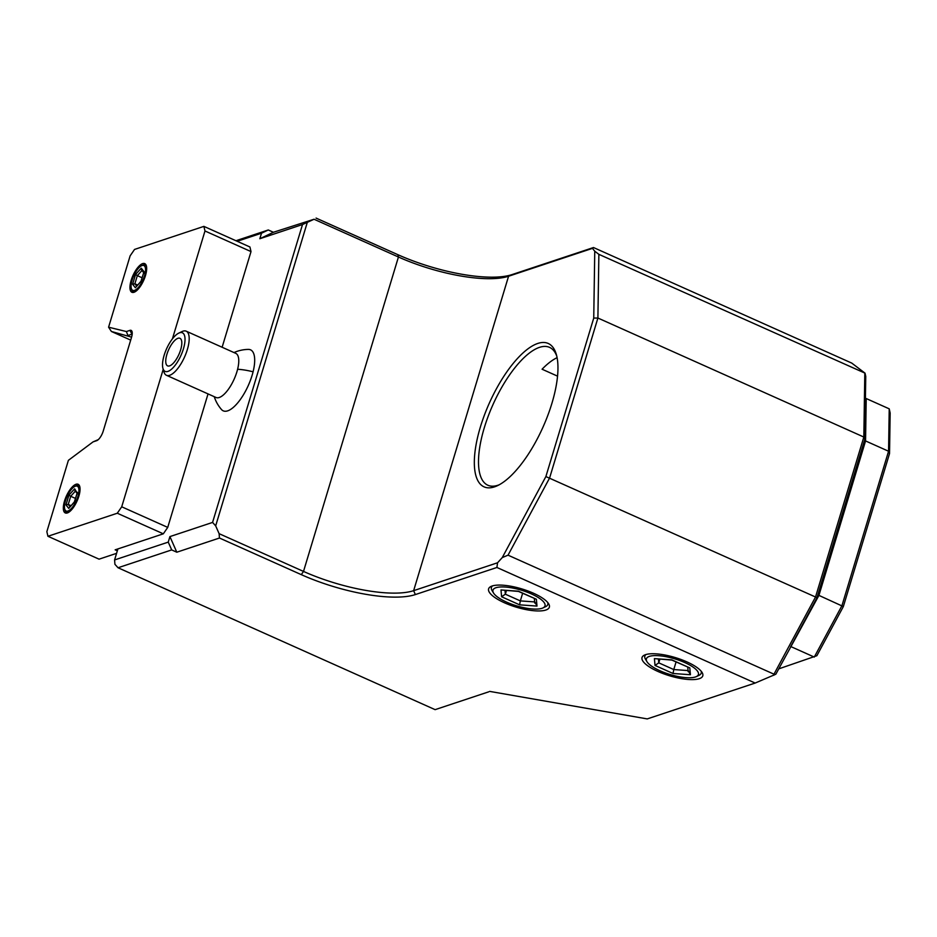<?xml version="1.0" encoding="UTF-8"?>
<svg xmlns="http://www.w3.org/2000/svg" width="937" height="937" viewBox="0 0 937 937"><rect width="100%" height="100%" fill="white"/><g stroke="black" fill="none" stroke-linecap="round" stroke-linejoin="round"><path stroke-width="1.41" d="M259.842 238.724L273.405 232.271L268.287 229.975L261.517 233.208L259.842 238.724L302.51 224.54L314.047 219.246L273.405 232.271M316.062 218.087L397.897 254.7A87.609 26.341 -163.2 0 0 511.953 274.623L593.496 247.532L851.768 363.099L865.038 373.16L865.753 376.358L865.413 398.799L866.21 398.541L865.554 440.94L818.926 595.393L775.824 674.23L755.163 683.05L496.903 567.471L415.36 594.573A87.609 26.341 16.8 0 1 301.292 574.65L219.469 538.025L219.117 533.668L215.674 525.868L212.57 522.424L302.51 224.54M235.948 240.727L268.287 229.975M237.202 241.289L261.517 233.208M212.57 522.424L169.913 536.596L168.25 542.113L114.583 559.951L117.91 548.918L163.319 533.821L167.735 527.39L121.716 506.8L163.214 369.33M251.011 251.584L204.98 230.982L203.891 226.379L249.921 246.981L251.011 251.584L222.128 347.252M208.037 393.903L167.735 527.39M214.245 396.679A36.25 36.25 0 0 0 221.507 409.539A33.416 12.509 -65.9 0 0 237.764 402.816A33.416 12.509 -65.9 0 0 253.084 371.802A33.416 12.509 -65.9 0 0 248.41 349.407A36.25 36.25 0 0 0 233.992 352.57M203.891 226.379L134.541 249.429L130.126 255.86L108.587 327.2L126.378 331.546L129.915 330.374A9.065 3.397 114.1 0 1 132.047 331.639A9.065 3.397 114.1 0 1 131.543 337.273L103.234 431.055A9.065 3.397 114.1 0 1 96.968 440.554A9.065 3.397 114.1 0 1 96.605 440.695L93.068 441.877L68.389 460.336L46.85 531.677L47.939 536.28L99.076 559.166L116.575 553.345M204.98 230.982L172.408 338.889M163.319 533.821L117.289 513.23L121.716 506.8M117.336 550.804L115.157 549.832L117.91 548.918M117.289 513.23L47.939 536.28M114.583 559.951L114.923 564.308L118.027 567.752L171.694 549.914L168.25 542.113M130.688 340.108L111.398 331.475L131.578 337.144M126.378 331.546L127.924 335.516L131.637 334.275A6.044 2.261 114.1 0 1 132.187 334.204M111.398 331.475L108.587 327.2M145.469 275.583A15.706 5.88 -65.9 0 0 146.348 265.803A15.706 5.88 -65.9 0 0 139.402 265.768A15.706 5.88 -65.9 0 0 131.157 280.339A15.706 5.88 -65.9 0 0 134.6 292.039A15.706 5.88 -65.9 0 0 145.469 275.583M78.849 496.223A15.706 5.88 -65.9 0 0 79.727 486.455A15.706 5.88 -65.9 0 0 72.793 486.42A15.706 5.88 -65.9 0 0 64.536 500.979A15.706 5.88 -65.9 0 0 67.979 512.691A15.706 5.88 -65.9 0 0 78.849 496.223M98.233 439.664L93.068 441.877M146.5 266.459A14.652 5.481 -65.9 0 0 142.658 265.218L141.51 265.768A13.598 5.083 -65.9 0 0 132.117 280.011A13.598 5.083 114.1 0 0 131.356 288.467L131.707 289.685A14.652 5.481 -65.9 0 0 135.197 291.723M131.356 288.467A13.598 5.083 114.1 0 0 137.364 288.502A13.598 5.083 114.1 0 0 144.497 275.9A13.598 5.083 -65.9 0 0 141.51 265.768M141.054 281.44L144.017 271.66L140.983 281.264L135.35 287.741L141.054 281.44L141.909 281.451M142.084 270.395L141.264 268.169L144.017 271.66L144.368 273.299M141.264 268.169L135.56 274.471L132.609 284.251L134.869 283.794L136.638 286.043M135.56 274.471L137.329 275.642L134.869 283.794L137.587 285.012M142.049 277.75L137.329 275.642L141.979 270.5M79.879 487.111A14.652 5.481 -65.9 0 0 76.038 485.87L74.901 486.408A13.598 5.083 -65.9 0 0 65.496 500.663A13.598 5.083 114.1 0 0 64.735 509.119L65.086 510.337A14.652 5.481 -65.9 0 0 68.577 512.375M64.735 509.119A13.598 5.083 114.1 0 0 70.743 509.154A13.598 5.083 114.1 0 0 77.888 496.551A13.598 5.083 -65.9 0 0 74.901 486.408M77.759 493.94L74.644 488.821L68.94 495.123L65.988 504.902L68.741 508.393L74.445 502.091L77.396 492.312L74.363 501.916M74.445 502.091L75.288 502.091M68.741 508.393L74.374 501.892M65.988 504.902L68.249 504.434L70.029 506.694M68.94 495.123L70.708 496.282L68.249 504.434L70.966 505.652M74.644 488.821L75.464 491.035M75.428 498.402L70.708 496.282L75.358 491.152M219.469 538.025L176.812 552.209L169.913 536.596M176.812 552.209L171.694 549.914M215.674 525.868L307.277 222.467M496.903 567.471L497.559 562.774L413.639 590.661A84.588 25.44 16.8 0 1 303.506 571.429L219.117 533.668M314.047 219.246L398.436 257.007A84.588 25.44 -163.2 0 0 508.568 276.239L592.489 248.352L594.761 251.221L593.742 318.076L545.884 476.57L502.267 557.574L508.041 555.172L773.985 674.183L773.833 675.272M755.163 683.05L647.244 718.913L489.664 691.389M118.027 567.752L435.108 709.649L488.774 691.811M699.26 678.693A31.717 9.534 16.8 0 1 659.086 671.97A31.717 9.534 16.8 0 1 644.469 655.092A31.717 9.534 16.8 0 1 645.57 654.658A31.717 9.534 16.8 0 1 676.42 657.926A31.717 9.534 16.8 0 1 702.094 672.497A31.717 9.534 16.8 0 1 699.26 678.693M545.838 610.034A31.717 9.534 16.8 0 1 505.652 603.311A31.717 9.534 16.8 0 1 491.047 586.433A31.717 9.534 16.8 0 1 492.136 586A31.717 9.534 16.8 0 1 522.998 589.268A31.717 9.534 16.8 0 1 548.672 603.838A31.717 9.534 16.8 0 1 545.838 610.034M497.559 562.774L502.267 557.574M480.365 427.049A78.544 29.387 -65.9 0 0 497.617 485.6A78.544 29.387 -65.9 0 0 551.928 403.273A78.544 29.387 -65.9 0 0 556.32 354.409A78.544 29.387 -65.9 0 0 521.628 354.233A78.544 29.387 -65.9 0 0 480.365 427.049M593.496 247.532L592.489 248.352M594.761 251.221L598.872 254.337L865.038 373.16M866.21 398.541L889.225 408.837L888.569 451.236L841.941 605.689L814.276 657.071L791.261 646.764M818.926 595.393L843.347 606.555L816.865 655.713L778.694 668.889M790.465 647.034L816.935 597.865L864.792 439.371L865.413 398.799M816.935 597.865L815.53 597.01L863.832 437.04L864.792 439.371M545.884 476.57L815.53 597.01L773.985 674.183M593.742 318.076L597.9 318.03L549.597 477.999L508.041 555.172M598.872 254.337L597.9 318.03L863.832 437.04L864.804 373.348M889.225 408.837L890.15 413.006L889.529 453.578L843.347 606.555M865.554 440.94L888.569 451.236L889.529 453.578M556.801 356.224A75.522 28.262 -65.9 0 0 549.55 347.369A75.522 28.262 -65.9 0 0 484.3 427.74A75.522 28.262 -65.9 0 0 487.849 485.237A75.522 28.262 -65.9 0 0 499.28 484.745M557.55 376.147L542.078 369.225A75.522 28.262 114.1 0 1 557.105 357.665M645.968 654.53A29.457 8.855 -163.2 0 0 645.476 659.203L646.963 661.686A27.185 8.175 16.8 0 1 656.521 655.595A27.185 8.175 16.8 0 1 684.795 662.564A27.185 8.175 -163.2 0 1 696.367 676.596L698.99 675.354A29.457 8.855 -163.2 0 0 701.157 671.197M646.963 661.686A27.185 8.175 16.8 0 0 660.023 670.787A27.185 8.175 -163.2 0 0 696.367 676.596M673.024 673.492L690.417 674.734L689.808 667.917L671.806 659.859L654.413 658.617L655.022 665.434L673.024 673.492L673.773 669.557L688.051 670.576M655.022 665.434L658.77 662.846L673.773 669.557L676.069 661.944M654.413 658.617L671.899 660.081L689.808 667.917M690.417 674.734L688.262 670.587M659.859 659.226L658.77 662.846L658.442 659.121M492.546 585.871A29.457 8.855 -163.2 0 0 492.042 590.544L493.541 593.027A27.185 8.175 16.8 0 1 503.099 586.937A27.185 8.175 16.8 0 1 531.373 593.906A27.185 8.175 -163.2 0 1 542.945 607.937L545.568 606.696A29.457 8.855 -163.2 0 0 547.735 602.538M493.541 593.027A27.185 8.175 16.8 0 0 506.601 602.128A27.185 8.175 -163.2 0 0 542.945 607.937M519.602 604.833L536.983 606.075L536.374 599.258L518.384 591.2L500.99 589.959L501.6 596.775L519.602 604.833L520.34 600.898L534.629 601.917M501.6 596.775L505.348 594.187L520.34 600.898L522.635 593.285M500.99 589.959L518.477 591.423L536.374 599.258M536.983 606.075L534.84 601.929M506.437 590.568L505.348 594.187L505.008 590.462M178.768 333.127A21.141 7.918 114.1 0 1 184.015 346.69A21.141 7.918 114.1 0 1 172.947 367.854A21.141 7.918 114.1 0 1 162.956 368.452A21.141 7.918 114.1 0 1 163.53 357.501A21.141 7.918 114.1 0 1 178.768 333.127L182.036 331.557A24.163 9.042 114.1 0 1 186.205 331.183A24.163 9.042 114.1 0 1 188.032 347.065A24.163 9.042 114.1 0 1 166.458 375.292L216.037 397.487A24.163 9.042 -65.9 0 0 237.611 369.248A36.25 14.488 14 0 1 253.084 371.802M186.205 331.183L235.784 353.366A24.163 9.042 114.1 0 1 237.611 369.248M166.458 375.292A24.163 9.042 114.1 0 1 163.963 371.93L162.956 368.452M166.458 355.955A15.109 5.657 -65.9 0 0 167.606 365.875A15.109 5.657 -65.9 0 0 181.087 348.236A15.109 5.657 -65.9 0 0 179.939 338.304A15.109 5.657 -65.9 0 0 166.458 355.955M129.915 330.374L132.152 334.509M96.605 440.695L97.319 440.355M132.609 284.251L135.35 287.741M301.292 574.65L303.506 571.429L398.436 257.007L397.897 254.7M415.36 594.573L413.639 590.661L508.568 276.239L511.953 274.623M141.569 269.985L143.607 272.573M74.948 490.625L76.986 493.225M687.746 667.179L688.156 671.677M534.324 598.52L534.734 603.018"/></g></svg>
